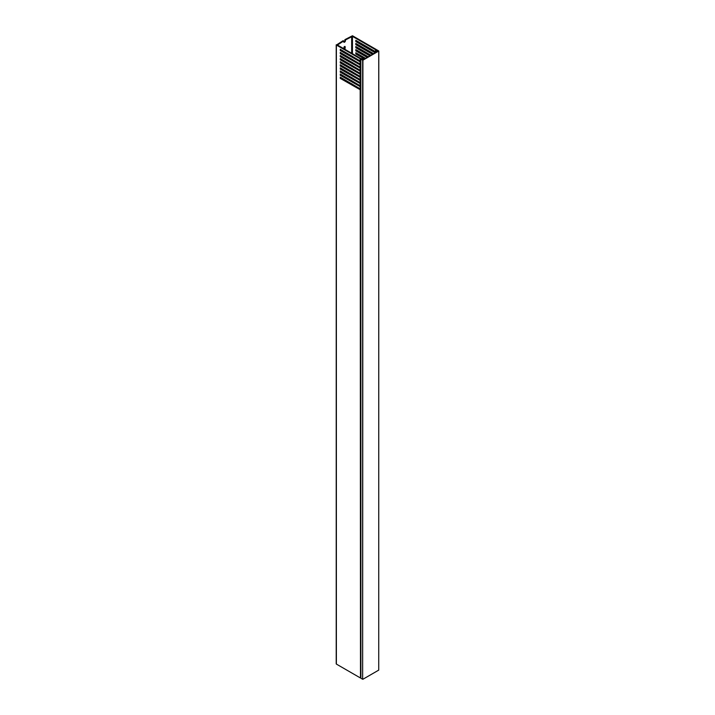 <?xml version="1.0" encoding="UTF-8"?>
<svg xmlns="http://www.w3.org/2000/svg" width="715" height="715" viewBox="0 0 715 715"><rect width="100%" height="100%" fill="white"/><g stroke="black" fill="none" stroke-linecap="round" stroke-linejoin="round"><path stroke-width="1.07" d="M362.237 59.497L360.834 59.104L360.887 678.231L362.648 679.25L362.648 60.203L360.887 59.184M362.916 679.25L378.736 670.116L378.736 51.069L362.916 60.203L362.648 679.25M362.005 59.256L362.782 59.971L378.333 50.997L377.413 50.729M377.413 50.461L377.1 50.926L376.966 49.898L378.789 50.997L378.736 670.116M344.094 54.599A2.842 1.645 120 0 0 343.808 55.046M343.218 57.191A2.842 1.645 120 0 0 343.415 57.915M344.362 58.46A2.842 1.645 120 0 0 345.086 58.264L344.558 58.576L345.095 58.264M341.877 57.03A3.79 2.19 -60 0 1 341.922 56.44M342.664 54.385A3.79 2.19 -60 0 1 342.95 53.938M343.754 69.873A1.233 0.715 120 0 0 343.683 70.302L343.683 70.454M344.398 49.049A0.849 0.492 120 0 0 345.157 47.941L345.157 46.85A0.849 0.492 120 0 0 343.951 47.548L343.951 48.638A0.849 0.492 120 0 0 343.969 48.799M344.424 54.787A1.233 0.715 120 0 0 344.353 55.207L344.353 55.368M343.951 63.805L343.951 64.109A0.849 0.492 120 0 0 344.782 64.279M345.425 71.464L345.425 70.839M343.754 72.966A1.233 0.715 120 0 0 343.942 73.189A1.233 0.715 120 0 0 344.219 73.243M343.951 79.276L343.951 79.588A0.849 0.492 120 0 0 344.782 79.758M343.683 40.97L343.146 40.666L336.381 45.036L360.181 58.773L362.603 59.095L362.291 59.685L363.56 59.166L360.539 58.371L337.453 45.036L343.683 40.97L343.683 41.667A1.233 0.715 120 0 0 343.942 42.23A1.233 0.715 120 0 0 344.889 41.908A1.233 0.715 120 0 0 345.425 40.666L345.425 39.968L352.459 36.367L375.554 49.701L376.17 51.14L377.332 51.569M344.558 52.383A3.79 2.19 -60 0 1 345.157 52.115M347.168 53.276A3.79 2.19 -60 0 1 347.24 53.938M360.834 89.715L360.834 677.945M360.494 677.918L360.181 89.697L340.269 78.391L340.269 77.148L360.181 88.83L360.181 86.604L340.269 75.29L340.269 74.056L360.181 85.737L360.181 83.512L340.269 72.197L340.269 70.955L360.181 82.645L360.181 80.411L340.269 69.105L340.269 67.862L360.181 79.544L360.181 77.318L340.269 66.003L340.269 64.77L360.181 76.451L360.181 74.226L340.269 62.911L340.269 61.669L360.181 73.359L360.181 71.125L340.269 59.819L340.269 58.576L360.181 70.258L360.181 68.032L340.269 56.717L340.269 55.484L360.181 67.165L360.181 64.94L340.269 53.625L340.269 52.383L360.181 64.073L360.181 61.839L340.269 50.533L340.269 49.29L360.181 60.972L360.181 58.773M336.381 45.036L336.381 664.083L360.181 677.829M336.381 664.083L336.381 663.618M360.852 64.573L340.805 53.312L340.269 53.625M340.805 55.788L340.269 56.717M360.852 67.675L340.805 56.413M340.805 58.889L340.269 59.819M360.852 70.767L340.805 59.506M340.805 61.982L340.269 62.911M360.852 73.86L340.805 62.598M340.805 65.074L340.269 66.003M360.852 76.961L340.805 65.7M340.805 68.175L340.269 69.105M360.852 80.053L340.805 68.792M340.805 71.268L340.269 72.197M360.852 83.146L340.805 71.884M340.805 74.36L340.269 75.29M360.852 86.247L340.805 74.986M340.805 77.461L340.269 78.391M360.852 89.339L340.805 78.078M340.805 49.603L340.269 50.533M360.852 61.481L340.805 50.22M340.805 52.696L340.805 53.312M356.347 43.722L355.811 44.652L372.569 54.322M355.811 44.652L355.811 43.409L373.641 53.705M356.347 40.621L355.811 41.55L375.25 52.776M355.811 41.55L355.811 40.317L375.447 51.65L375.786 52.463L356.347 41.247M356.347 53.008L355.811 53.938L364.525 58.961M355.811 53.938L355.811 52.696L365.597 58.344M356.347 49.907L355.811 50.837L367.206 57.414M355.811 50.837L355.811 49.603L368.279 56.798M356.347 46.815L355.811 47.744L369.887 55.868M355.811 47.744L355.811 46.502L370.96 55.252M370.424 55.556L356.347 47.431M367.742 57.111L356.347 50.533M365.061 58.657L356.347 53.625M377.332 51.346L377.922 50.828L376.805 50.89L376.26 49.496L352.459 35.75L344.889 39.656L345.425 39.968M373.105 54.009L356.347 44.339M360.834 64.645L360.378 64.904L360.834 64.949M360.494 64.922L360.834 67.398M360.834 67.737L360.378 67.996L360.834 68.05M360.494 68.014L360.834 70.49M360.834 70.83L360.378 71.089L360.834 71.142M360.494 71.107L360.834 73.582M360.834 73.931L360.378 74.19L360.834 74.235M360.494 74.208L360.834 76.684M360.834 77.023L360.378 77.283L360.834 77.336M360.494 77.3L360.834 79.776M360.834 80.116L360.378 80.375L360.834 80.429M360.494 80.393L360.834 82.868M360.834 83.217L360.378 83.476L360.834 83.521M360.494 83.494L360.834 85.97M360.834 86.309L360.378 86.569L360.834 86.622M360.494 86.587L360.834 89.062M360.834 61.856L360.834 64.305M344.889 71.151L344.889 70.535M343.951 48.709A0.849 0.492 120 0 0 344.621 47.628L344.621 46.547A0.849 0.492 120 0 0 344.621 46.475M344.889 55.672L344.889 55.055M343.736 41.971A1.233 0.715 120 0 0 344.889 40.353L344.889 39.656M360.494 58.871L360.834 61.204M360.834 61.544L360.378 61.803M360.44 61.553L359.904 61.865M360.834 89.402L360.378 89.661M360.44 89.411L359.904 89.724M360.44 86.318L359.904 86.631M360.44 83.226L359.904 83.53M360.44 80.125L359.904 80.438M360.44 77.032L359.904 77.345M360.44 73.94L359.904 74.244M360.44 70.839L359.904 71.151M360.44 67.746L359.904 68.059M360.44 64.654L359.904 64.958M344.424 57.879A1.233 0.715 120 0 0 344.612 58.094A1.233 0.715 120 0 0 344.889 58.147M346.096 56.369L346.096 55.752M346.65 56.691A2.842 1.645 120 0 0 346.891 56.208M347.043 53.822A2.842 1.645 120 0 0 346.096 53.276M337.453 44.571L337.453 45.036M351.655 84.343L351.655 83.727M351.655 81.251L351.655 80.634M351.655 78.158L351.655 77.533M351.655 75.057L351.655 74.44M351.655 71.965L351.655 71.348M351.655 68.872L351.655 68.247M351.655 65.771L351.655 65.154M351.655 62.679L351.655 62.062M351.655 59.586L351.655 58.961M351.655 56.485L351.655 55.868M351.655 53.241L351.655 36.367M375.554 51.784L375.554 49.701M352.459 36.367L352.459 53.705M352.459 56.333L352.459 56.95M352.459 59.425L352.459 60.051M352.459 62.527L352.459 63.143M352.459 65.619L352.459 66.236M352.459 68.712L352.459 69.337M352.459 71.813L352.459 72.43M352.459 74.905L352.459 75.522M352.459 77.998L352.459 78.623M352.459 81.099L352.459 81.716M352.459 84.191L352.459 84.808M375.715 49.88L375.715 52.123M376.01 52.338L376.01 50.962M376.17 51.14L376.17 52.24M376.528 52.034L376.528 51.346M344.621 47.628L345.157 47.941M344.621 46.547L345.157 46.85M344.889 40.353L345.425 40.666M360.834 59.104L360.834 678.151M336.211 44.804L336.211 663.851"/></g></svg>

